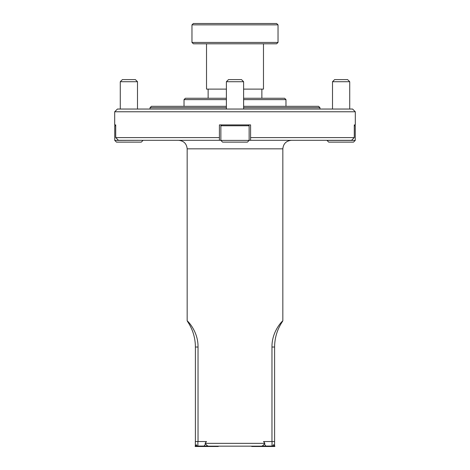<?xml version="1.0" encoding="UTF-8"?>
<svg xmlns="http://www.w3.org/2000/svg" width="470" height="470" viewBox="0 0 470 470"><rect width="100%" height="100%" fill="white"/><g stroke="black" fill="none" stroke-linecap="round" stroke-linejoin="round"><path stroke-width="0.7" d="M271.966 347.019L274.603 347.019C274.644 338.647 276.801 330.868 281.078 323.671L282.834 320.84C281.7 321.504 271.731 331.979 271.966 347.019L271.966 441.536L274.603 441.536L274.58 443.369M271.966 441.536L263.541 441.536L264.91 443.351L263.112 445.384L261.819 446.159L208.181 446.159L206.888 445.384L205.09 443.351L206.459 441.536L195.326 441.536L195.332 445.936M187.166 320.84C188.3 321.504 198.27 331.979 198.035 347.019L195.397 347.019C195.356 338.647 193.199 330.868 188.922 323.671L187.166 320.84L187.166 148.831C186.625 143.632 183.752 140.794 178.541 140.313M282.834 320.84L282.834 148.831L187.166 148.831M205.09 443.351L264.91 443.351M198.035 347.019L198.035 441.536M291.459 140.313C286.248 140.794 283.375 143.632 282.834 148.831M243.607 81.721L226.393 81.721L228.514 79.594L241.486 79.594L243.607 81.721L243.607 109.046M248.06 125.766L220.865 125.766L220.865 140.401L249.135 140.401L249.135 125.766L248.06 125.766M249.135 140.401L247.414 142.122L222.586 142.122L220.865 140.401M349.727 81.721L332.507 81.721L334.634 79.594L347.6 79.594L349.727 81.721L349.727 109.046M355.255 140.401L353.534 142.122L328.7 142.122L326.979 140.401L355.255 140.401L355.255 125.766L354.286 125.766M355.255 125.766L354.286 124.908L354.286 137.593L250.586 137.593L250.586 140.313L249.135 140.313M137.493 81.721L120.273 81.721L122.4 79.594L135.366 79.594L137.493 81.721L137.493 109.046M115.714 125.766L114.745 125.766L114.745 140.401L143.021 140.313M143.021 140.401L141.3 142.122L116.466 142.122L114.745 140.401M114.698 111.766L117.418 109.046L352.582 109.046L355.302 111.766L114.698 111.766L114.698 124.908L115.714 124.908L114.745 125.766M219.414 139.144L219.414 140.313L220.865 140.313M250.586 137.593L250.586 124.908L219.414 124.908L219.414 137.593L115.714 137.593L118.458 140.313L219.414 140.313L219.414 137.593M115.714 124.908L115.714 137.593M355.302 111.766L355.302 124.908L354.286 124.908M250.586 140.313L351.542 140.313L354.286 137.593M226.393 107.689L150.042 107.689L151.399 106.326L226.393 106.326M243.607 106.326L318.601 106.326L319.958 107.689L243.607 107.689M319.958 107.689L319.958 109.046M243.607 98.265L284.614 98.265L285.977 99.622L285.977 106.326M208.134 89.112L208.134 98.265L185.386 98.265L226.393 98.265M263.476 89.112L263.476 43.798L263.476 89.112L243.607 89.112M276.607 43.798L278.029 42.441L276.607 43.798L193.393 43.798L191.971 42.441L278.029 42.441L278.029 24.857L191.971 24.857L193.393 23.5L276.607 23.5L278.029 24.857L276.607 23.5M193.393 43.798L191.971 42.441L191.971 24.857L193.393 23.5M226.393 89.112L206.524 89.112L206.524 43.798M261.866 89.112L261.866 98.265M261.878 446.124L274.827 446.124L273.563 444.667L272.747 446.065L261.972 446.065M208.028 446.065L197.142 446.065L196.348 444.773L195.173 446.5L218.28 446.5L218.28 446.159M274.574 445.836L274.58 441.536M272.03 446.065L272.03 441.536M197.882 446.065L197.882 441.536M264.351 443.986L265.844 446.065M204.062 446.065L205.601 443.927M208.122 446.124L195.173 446.124M274.827 446.124L274.827 446.5L251.72 446.5L251.72 446.159M285.977 99.622L243.607 99.622M226.393 99.622L184.023 99.622L184.023 106.326M274.603 347.019L274.603 441.536M195.397 347.019L195.397 441.536M226.393 109.046L226.393 81.721M221.722 124.908L220.865 125.766M248.278 124.908L249.135 125.766M332.507 109.046L332.507 81.721M120.273 109.046L120.273 81.721M150.042 107.689L150.042 109.046M184.023 99.622L185.386 98.265"/></g></svg>
